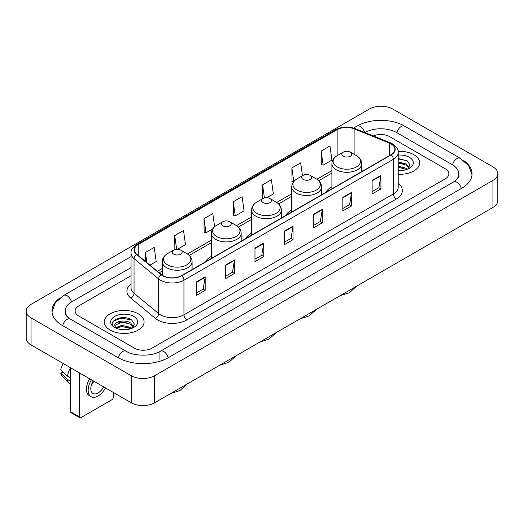 <?xml version="1.0" encoding="UTF-8"?>
<svg xmlns="http://www.w3.org/2000/svg" width="524" height="524" viewBox="0 0 524 524"><rect width="100%" height="100%" fill="white"/><g stroke="black" fill="none" stroke-linecap="round" stroke-linejoin="round"><path stroke-width="0.79" d="M211.355 256.413A21.956 12.674 0 0 0 205.329 261.908M251.54 233.213A21.956 12.674 0 0 0 245.514 238.708M291.724 210.013A21.956 12.674 0 0 0 285.698 215.508M331.908 186.813A21.956 12.674 0 0 0 325.882 192.308M413.868 154.704A19.879 11.482 0 0 0 398.135 151.377A19.879 11.482 0 0 1 413.868 154.704A19.879 11.482 0 0 1 419.691 162.82A19.879 11.482 0 0 0 413.868 154.704M138.251 313.824A19.879 11.482 0 0 0 116.583 311.335A19.879 11.482 0 0 0 104.309 321.946A19.879 11.482 0 0 0 110.132 330.061A19.879 11.482 0 0 0 131.799 332.55A19.879 11.482 0 0 0 144.074 321.946A19.879 11.482 0 0 0 138.251 313.824A19.879 11.482 0 0 0 116.583 311.335A19.879 11.482 0 0 0 104.309 321.946A19.879 11.482 0 0 0 110.132 330.061A19.879 11.482 0 0 0 131.799 332.55A19.879 11.482 0 0 0 144.074 321.946A19.879 11.482 0 0 0 138.251 313.824M391.022 143.877A13.257 7.65 180 0 1 394.899 149.288A13.257 7.65 180 0 1 391.022 154.698L181.599 275.611A13.257 7.65 180 0 1 161.372 274.589L136.764 254.297A13.257 7.65 180 0 1 134.367 249.909A13.257 7.65 180 0 1 138.251 244.498L337.129 129.67A13.257 7.65 180 0 1 354.106 128.812L389.247 143.019A13.257 7.65 180 0 1 391.022 143.877M391.251 143.746A13.585 7.847 0 0 0 389.443 142.862L354.296 128.655A13.585 7.847 0 0 0 336.899 129.539L138.015 244.361A13.585 7.847 0 0 0 136.489 254.409L161.097 274.694A13.585 7.847 0 0 0 181.835 275.742L391.251 154.835A13.585 7.847 0 0 0 391.251 143.746M196.389 281.919L196.389 295.444L205.179 290.368L205.179 276.842L196.389 281.919M196.389 293.047L203.161 289.137L205.146 277.294A3.314 1.913 -120 0 0 205.179 276.842M203.102 289.169L205.179 290.368M225.68 265.006L225.68 278.532L234.47 273.463L234.47 259.93L225.68 265.006M225.68 276.135L232.446 272.225L234.431 260.382A3.314 1.913 -120 0 0 234.47 259.93M232.387 272.264L234.47 273.463M254.972 248.094L254.972 261.627L263.755 256.55L263.755 243.025L254.972 248.094M254.972 259.223L261.738 255.319L263.723 243.47A3.314 1.913 -120 0 0 263.755 243.025M261.679 255.352L263.755 256.55M372.125 180.453L372.125 193.985L380.915 188.909L380.915 175.383L372.125 180.453M372.125 191.581L378.898 187.677L380.882 175.835A3.314 1.913 -120 0 0 380.915 175.383M378.839 187.71L380.915 188.909M342.84 197.365L342.84 210.897L351.624 205.821L351.624 192.295L342.84 197.365M342.84 208.493L349.606 204.589L351.591 192.74A3.314 1.913 -120 0 0 351.624 192.295M349.547 204.622L351.624 205.821M313.548 214.277L313.548 227.802L322.339 222.733L322.339 209.2L313.548 214.277M313.548 225.405L320.315 221.495L322.299 209.652A3.314 1.913 -120 0 0 322.339 209.2M320.256 221.528L322.339 222.733M284.257 231.189L284.257 244.715L293.047 239.638L293.047 226.113L284.257 231.189M284.257 242.311L291.03 238.407L293.014 226.564A3.314 1.913 -120 0 0 293.047 226.113M290.971 238.44L293.047 239.638M398.214 174.263A19.879 11.482 0 0 0 419.691 162.82A19.879 11.482 0 0 1 398.214 174.263M134.445 348.152A12.425 7.172 0 0 0 152.019 348.152L445.204 178.881A12.425 7.172 0 0 0 448.845 173.811A12.425 7.172 0 0 0 445.204 168.735L389.555 136.607A12.425 7.172 0 0 0 373.311 135.939A12.425 7.172 0 0 1 389.555 136.607L445.204 168.735A12.425 7.172 0 0 1 448.845 173.811A12.425 7.172 0 0 1 445.204 178.881L152.019 348.152A12.425 7.172 0 0 1 134.445 348.152L78.796 316.024L134.445 348.152M131.052 275.709L78.796 305.878A12.425 7.172 0 0 0 75.155 310.948A12.425 7.172 0 0 0 78.796 316.024A12.425 7.172 0 0 1 75.155 310.948A12.425 7.172 0 0 1 78.796 305.878L131.052 275.709M177.498 249.254L185.489 244.643L183.505 230.508L174.715 235.584L174.859 249.031M149.943 265.164L156.198 261.555L154.213 247.42L145.43 252.489L145.43 261.443M266.775 197.712L273.358 193.913L271.373 179.778L262.583 184.854L262.727 198.301M302.466 175.73L300.665 162.866L291.875 167.942L292.019 181.389M321.166 151.03L323.151 165.165L331.934 160.095L329.95 145.96L321.166 151.03L321.304 164.477M214.63 226.682L212.796 213.602L204.006 218.672L204.15 232.119M233.298 201.76L235.283 215.895L244.066 210.825L242.081 196.69L233.298 201.76L233.435 215.207M235.283 215.895L233.298 215.154M263.127 198.445L262.583 198.249M262.583 184.854L264.423 197.961M293.453 181.926L291.875 181.337M291.875 167.942L293.781 181.514M323.151 165.165L321.166 164.425M204.006 218.672L205.991 232.807L212.639 228.968M205.991 232.807L204.006 232.067M175.769 249.365L174.715 248.979M174.715 235.584L176.64 249.267M145.43 252.489L146.851 262.609M454.655 181.291A22.368 12.917 0 0 0 458.788 173.811A22.368 12.917 0 0 0 452.232 164.68L396.583 132.552A22.368 12.917 0 0 0 364.953 132.552L364.94 132.559M131.052 267.594L71.768 301.817A22.368 12.917 0 0 0 65.212 310.948A22.368 12.917 0 0 0 69.345 318.428M131.223 375.715A16.572 9.563 0 0 0 154.652 375.715L492.946 180.407A16.572 9.563 0 0 0 497.8 173.641A16.572 9.563 0 0 0 492.946 166.874L392.777 109.044A16.572 9.563 0 0 0 369.348 109.044L31.054 304.359A16.572 9.563 0 0 0 26.2 311.118A16.572 9.563 0 0 0 31.054 317.885L131.223 375.715L131.223 402.773A16.572 9.563 0 0 0 154.652 402.773L492.946 207.458A16.572 9.563 0 0 0 497.8 200.699L497.8 173.641M26.2 311.118L26.2 338.176A16.572 9.563 0 0 0 31.054 344.943L131.223 402.773M60.195 297.796A35.625 20.567 0 0 0 51.961 310.948A35.625 20.567 0 0 0 62.395 325.496L118.044 357.623A35.625 20.567 0 0 0 168.42 357.623L461.605 188.352A35.625 20.567 0 0 0 472.039 173.811A35.625 20.567 0 0 0 463.806 160.658M398.214 170.47L400.683 170.595M398.214 166.18L406.428 168.342L407.521 169.219M398.214 167.254L406.624 169.547M398.214 161.883L406.428 164.045L409.113 167.759M398.214 162.957L406.428 165.119L408.903 168.04M398.214 170.562A13.506 7.795 0 0 0 409.355 168.328A13.506 7.795 0 0 0 409.355 157.305A13.506 7.795 0 0 0 398.214 155.078M407.842 169.082L409.958 164.929L407.279 160.901L398.214 158.484M398.214 158.903L407.096 160.776M398.214 163.2L404.109 163.933M398.214 167.497L404.109 168.23M331.908 188.83L331.908 163.698A14.914 8.607 0 0 0 336.277 169.783A14.914 8.607 0 0 0 352.528 171.649A14.914 8.607 0 0 0 361.737 163.698C361.626 160.377 359.883 157.717 356.51 155.713L350.34 152.15A4.971 2.869 0 0 0 343.305 152.15A4.971 2.869 0 0 0 343.305 156.204A4.971 2.869 0 0 0 350.34 156.204A4.971 2.869 0 0 0 350.34 152.15L356.51 155.713A13.696 7.906 0 0 1 356.51 166.894A13.696 7.906 0 0 1 337.135 166.894A13.696 7.906 0 0 1 337.135 155.713L337.129 129.67M303.121 179.404A4.971 2.869 0 0 0 310.149 179.404A4.971 2.869 0 0 0 310.149 175.35L316.326 178.913A13.696 7.906 0 0 1 316.326 190.094A13.696 7.906 0 0 1 296.951 190.094A13.696 7.906 0 0 1 296.951 178.913C293.578 180.918 291.835 183.577 291.724 186.898A14.914 8.607 0 0 0 296.093 192.983A14.914 8.607 0 0 0 312.343 194.849A14.914 8.607 0 0 0 321.546 186.898C321.441 183.577 319.699 180.918 316.326 178.913L310.149 175.35A4.971 2.869 0 0 0 303.121 175.35A4.971 2.869 0 0 0 303.121 179.404M262.937 202.605A4.971 2.869 0 0 0 269.965 202.605A4.971 2.869 0 0 0 269.965 198.55L276.141 202.113A13.696 7.906 0 0 1 276.141 213.294A13.696 7.906 0 0 1 256.767 213.294A13.696 7.906 0 0 1 256.767 202.113C253.393 204.118 251.651 206.777 251.54 210.098A14.914 8.607 0 0 0 255.909 216.183A14.914 8.607 0 0 0 272.159 218.049A14.914 8.607 0 0 0 281.362 210.098C281.25 206.777 279.515 204.118 276.141 202.113L269.965 198.55A4.971 2.869 0 0 0 262.937 198.55A4.971 2.869 0 0 0 262.937 202.605M222.752 225.805A4.971 2.869 0 0 0 229.781 225.805A4.971 2.869 0 0 0 229.781 221.75L235.951 225.313A13.696 7.906 0 0 1 235.951 236.494A13.696 7.906 0 0 1 216.582 236.494A13.696 7.906 0 0 1 216.582 225.313C213.209 227.318 211.467 229.977 211.355 233.298A14.914 8.607 0 0 0 215.724 239.383A14.914 8.607 0 0 0 231.975 241.25A14.914 8.607 0 0 0 241.178 233.298C241.066 229.977 239.324 227.318 235.951 225.313L229.781 221.75A4.971 2.869 0 0 0 222.752 221.75A4.971 2.869 0 0 0 222.752 225.805M173.66 254.147A4.971 2.869 0 0 0 180.695 254.147A4.971 2.869 0 0 0 180.695 250.092L186.865 253.655A13.696 7.906 0 0 1 186.865 264.836A13.696 7.906 0 0 1 167.49 264.836A13.696 7.906 0 0 1 167.49 253.655C164.117 255.66 162.375 258.319 162.263 261.64A14.914 8.607 0 0 0 166.632 267.725A14.914 8.607 0 0 0 182.883 269.591A14.914 8.607 0 0 0 192.092 261.64C191.981 258.319 190.238 255.66 186.865 253.655L180.695 250.092A4.971 2.869 0 0 0 173.66 250.092A4.971 2.869 0 0 0 173.66 254.147M79.379 416.809A2.07 1.199 120 0 0 79.812 417.759L71.022 412.683A2.07 1.199 -60 0 1 70.596 411.74L79.379 416.809L79.379 372.839M70.596 367.769L70.596 411.74M79.812 417.759A2.07 1.199 120 0 0 80.847 417.654L111.894 399.733A2.07 1.199 120 0 0 113.354 397.192L113.354 392.456M93.311 380.882A10.356 5.98 120 0 0 92.951 393.445A10.356 5.98 120 0 0 98.126 392.935A10.356 5.98 120 0 0 103.641 386.85M91.431 384.904A10.356 5.98 120 0 0 93.979 381.269M89.689 378.793A14.083 8.129 120 0 0 89.329 395.659L91.084 396.675A14.083 8.129 120 0 0 98.126 395.974A14.083 8.129 120 0 0 105.507 387.93M91.445 379.808A14.083 8.129 120 0 0 91.084 396.675M70.563 367.75A13.67 7.893 120 0 0 67.485 376.127L60.777 369.852A10.768 6.216 120 0 1 63.227 363.518M70.596 377.922L67.485 376.127M64.406 373.245L62.579 372.197L60.777 373.232L67.485 379.507L70.596 381.302M67.485 379.507A13.67 7.893 120 0 0 69.168 383.326A13.67 7.893 120 0 0 70.203 384.138L70.596 384.367M60.777 373.232A10.768 6.216 120 0 0 62.048 375.918L69.168 383.326M121.948 329.629L125.072 329.72M115.739 327.651L121.771 325.352L130.81 327.461L131.904 328.338M116.295 328.227L121.771 326.426L131.007 328.672M115.837 328.063L114.867 325.797A9.36 5.404 0 0 0 116.38 328.299M133.502 326.884L130.81 323.17C125.19 318.978 113.629 321.566 114.867 325.797L114.835 325.384M114.894 325.928L115.149 325.234L121.771 322.129L130.81 324.245L133.293 327.159M132.225 328.207L134.34 324.055L131.668 320.026C122.19 313.214 105.357 322.188 115.077 327.69L115.562 327.985M133.744 316.431A13.506 7.795 0 0 0 114.645 316.431A13.506 7.795 0 0 0 114.645 327.454A13.506 7.795 0 0 0 133.744 327.454A13.506 7.795 0 0 0 133.744 316.431M113.105 321.376L121.031 318.12L131.485 319.902M118.057 322.961L121.031 322.417L128.491 323.059M118.057 327.251L121.031 326.714L128.491 327.356M398.214 183.374A20.711 11.96 180 0 1 396.295 199.009L186.872 319.915A4.14 2.391 60 0 1 183.944 314.839L393.36 193.932A16.572 9.563 0 0 0 398.214 187.166L398.214 152.536A16.572 9.563 180 0 1 393.36 159.303A4.14 2.391 -120 0 0 391.251 154.835M186.872 319.915A20.711 11.96 180 0 1 157.586 319.915A20.711 11.96 180 0 1 155.261 318.317L130.653 298.025A20.711 11.96 180 0 1 131.052 283.995M160.514 314.839A16.572 9.563 0 0 0 183.944 314.839L183.944 280.209A16.572 9.563 180 0 1 158.654 278.932L134.046 258.64A16.572 9.563 180 0 1 131.052 253.151L131.052 287.787A16.572 9.563 0 0 0 134.046 293.276L158.654 313.562A16.572 9.563 0 0 0 160.514 314.839M398.214 152.536C398.771 149.949 396.865 147.061 392.502 143.877L390.328 142.816A4.14 1.939 112 0 0 389.443 142.862M390.328 142.816L355.187 128.609C348.322 126.186 341.812 126.539 335.648 129.67A4.14 2.391 60 0 1 336.899 129.539M138.015 244.361A4.14 2.391 -120 0 0 136.764 244.492C132.461 247.583 130.561 250.472 131.052 253.151M136.489 254.409A4.14 2.771 129.5 0 0 134.046 258.64L134.046 293.276A4.14 2.771 -50.5 0 1 130.653 298.025M355.187 128.609A4.14 1.939 112 0 0 354.296 128.655M161.097 274.694A4.14 2.771 129.5 0 0 158.654 278.932L158.654 313.562A4.14 2.771 -50.5 0 1 155.261 318.317M181.835 275.742A4.14 2.391 60 0 1 183.944 280.209L393.36 159.303L393.36 193.932A4.14 2.391 60 0 0 396.295 199.009M138.251 244.498L138.251 255.522M389.247 143.019L389.247 155.72M354.106 128.812L354.106 154.325M363.604 170.529L361.737 169.776M331.908 170.562L316.876 179.247M291.724 193.769L276.692 202.447M251.54 216.969L236.501 225.648M211.355 240.169L187.415 253.989M162.263 268.511L157.403 271.314M284.257 231.615L293.014 226.564M313.548 214.702L322.299 209.652M342.84 197.797L351.591 192.74M372.125 180.885L380.882 175.835M254.972 248.527L263.723 243.47M225.68 265.432L234.431 260.382M196.389 282.344L205.146 277.294M168.171 357.768A6.629 3.825 -120 0 0 163.737 351.532A6.629 3.825 -120 0 0 160.423 351.204C152.268 356.477 134.19 356.477 126.042 351.204L70.393 319.077C69.731 318.834 66.502 316.634 65.487 314.302L65.212 312.979M118.293 357.768A6.629 3.825 -60 0 1 122.727 351.532A6.629 3.825 -60 0 1 126.042 351.204M62.644 325.64A6.629 3.825 -60 0 1 67.079 319.404A6.629 3.825 -60 0 1 70.393 319.077M51.994 311.885L55.295 302.872L63.764 295.405A6.629 3.825 60 0 1 67.079 295.733A6.629 3.825 60 0 1 71.519 301.968M353.621 128.059L356.955 126.133A6.629 3.825 60 0 1 360.263 126.461A6.629 3.825 60 0 1 364.632 132.434M356.955 126.133C369.879 118.444 391.657 118.444 404.587 126.133A6.629 3.825 120 0 0 401.273 126.461A6.629 3.825 120 0 0 396.832 132.69M472.006 174.741L468.705 165.728L460.236 158.261A6.629 3.825 120 0 0 456.921 158.589A6.629 3.825 120 0 0 452.481 164.824M461.356 188.496A6.629 3.825 -120 0 0 456.921 182.267A6.629 3.825 -120 0 0 453.607 181.939L160.423 351.204M154.652 402.773L154.652 375.715M31.054 344.943L31.054 317.885M492.946 207.458L492.946 180.407M159.047 359.654L159.047 352.213M335.648 129.67L136.764 244.492M331.908 173.084L318.73 180.695M291.724 196.29L278.545 203.895M251.54 219.491L238.361 227.095M211.355 242.691L189.269 255.437M162.263 271.032L159.204 272.801M458.788 175.841C459.712 176.509 457.983 178.54 453.607 181.939M404.587 126.133L460.236 158.261M63.764 295.405L131.052 256.557M356.785 286.071L349.442 292.641L340.083 295.719M361.737 171.61L361.737 163.698M331.908 163.698C332.019 160.377 333.762 157.717 337.135 155.713L343.305 152.15M316.601 309.271L309.258 315.841L299.892 318.919M321.546 194.81L321.546 186.898M291.724 212.03L291.724 186.898M303.121 175.35L296.951 178.913M276.417 332.478L269.074 339.048L259.708 342.12M281.362 218.01L281.362 210.098M251.54 235.23L251.54 210.098M262.937 198.55L256.767 202.113M236.232 355.678L228.883 362.248L219.523 365.32M241.178 241.21L241.178 233.298M211.355 258.43L211.355 233.298M222.752 221.75L216.582 225.313M187.14 384.02L179.798 390.59L170.438 393.662M192.092 269.552L192.092 261.64M162.263 275.244L162.263 261.64M173.66 250.092L167.49 253.655"/></g></svg>
